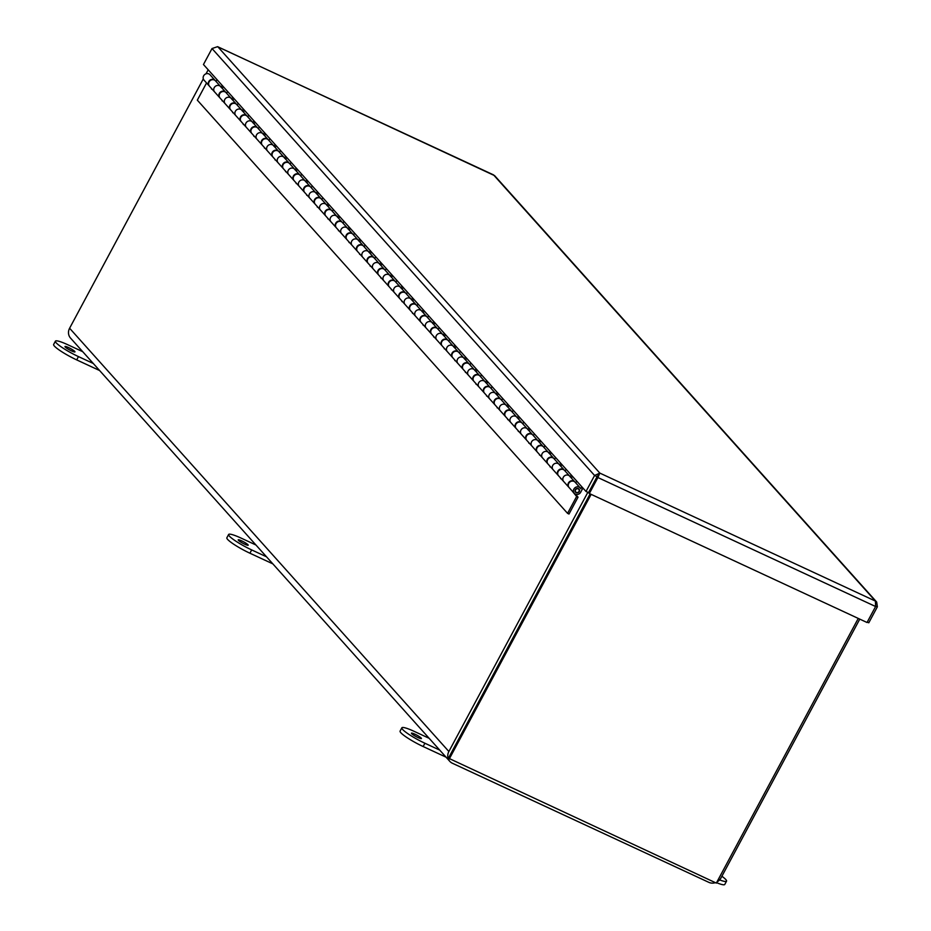 <?xml version="1.0" encoding="UTF-8"?>
<svg xmlns="http://www.w3.org/2000/svg" width="931" height="931" viewBox="0 0 931 931"><rect width="100%" height="100%" fill="white"/><g stroke="black" fill="none" stroke-linecap="round" stroke-linejoin="round"><path stroke-width="1.4" d="M858.254 618.417L716.335 883.1L448.439 758.16L590.138 493.896L451.384 752.667M587.845 492.313L448.87 751.503A9.275 8.53 138.1 0 0 449.789 761.337L70.523 338.069A9.275 8.53 -41.9 0 1 69.604 328.236L203.307 78.879M206.019 73.817L208.183 69.79M449.789 761.337A9.275 8.53 138.1 0 0 452.361 763.234L708.852 882.355A9.275 8.53 138.1 0 0 715.38 882.658M716.94 881.983A9.275 8.53 138.1 0 0 721.013 877.898L859.767 619.127M449.231 759.033L591.138 494.361M68.65 334.31L68.557 333.729M411.642 733.628A5.667 0.815 -151.8 0 1 411.432 733.174A5.667 0.815 -151.8 0 1 415.866 734.64A5.667 0.815 -151.8 0 1 421.208 738.074A5.667 0.815 -151.8 0 1 421.429 738.527A5.667 0.815 -151.8 0 1 416.995 737.061A5.667 0.815 -151.8 0 1 411.642 733.628M429.179 738.33L414.33 731.429A20.156 2.909 28.2 0 0 401.855 727.809L400.086 731.103A20.156 2.909 28.2 0 0 400.842 732.732A20.156 2.909 28.2 0 0 423.14 746.534L446.077 757.182M401.855 727.809A20.156 2.909 28.2 0 0 402.611 729.438A20.156 2.909 28.2 0 0 424.908 743.241L439.758 750.13M719.605 879.9A20.156 2.909 28.2 0 0 726.541 881.157A20.156 2.909 28.2 0 0 721.897 876.257M716.556 882.693A20.156 2.909 28.2 0 0 724.772 884.45L726.541 881.157M238.417 540.306A5.667 0.815 -151.8 0 1 238.208 539.852A5.667 0.815 -151.8 0 1 242.642 541.318A5.667 0.815 -151.8 0 1 247.983 544.751A5.667 0.815 -151.8 0 1 248.193 545.205A5.667 0.815 -151.8 0 1 243.759 543.739A5.667 0.815 -151.8 0 1 238.417 540.306M255.955 545.007L241.106 538.106A20.156 2.909 28.2 0 0 228.63 534.487L226.861 537.781A20.156 2.909 28.2 0 0 227.618 539.41A20.156 2.909 28.2 0 0 249.915 553.212L272.841 563.86M228.63 534.487A20.156 2.909 28.2 0 0 229.387 536.116A20.156 2.909 28.2 0 0 251.684 549.918L266.534 556.808M65.193 346.984A5.667 0.815 -151.8 0 1 64.984 346.53A5.667 0.815 -151.8 0 1 69.418 347.996A5.667 0.815 -151.8 0 1 74.759 351.429A5.667 0.815 -151.8 0 1 74.969 351.883A5.667 0.815 -151.8 0 1 70.535 350.417A5.667 0.815 -151.8 0 1 65.193 346.984M82.731 351.685L67.882 344.784A20.156 2.909 28.2 0 0 55.406 341.165L53.637 344.458A20.156 2.909 28.2 0 0 54.394 346.088A20.156 2.909 28.2 0 0 76.691 359.89L99.617 370.538M55.406 341.165A20.156 2.909 28.2 0 0 56.151 342.783A20.156 2.909 28.2 0 0 78.46 356.596L93.309 363.486M876.688 602.043L494.629 175.656L217.61 46.666L212.024 48.54L594.583 475.485L599.82 473.088L597.911 477.545L875.606 606.523L875.443 601.089L876.688 602.043L877.363 606.814L875.745 606.069M212.024 48.54L203.458 64.518L586.006 491.463L594.583 475.485L597.097 476.649L599.82 473.088L217.912 46.864L493.535 174.877L875.443 601.089L599.82 473.088M586.006 491.463L588.532 492.639L597.097 476.649L598.424 475.683L597.132 476.672L597.911 477.545L589.346 493.523L867.04 622.502L875.606 606.523M867.261 622.083L868.786 622.804L877.363 606.814M597.132 476.672L588.555 492.65L589.346 493.523M568.992 487.437A4.027 3.701 -41.9 0 1 568.434 482.991A4.027 3.701 -41.9 0 1 574.986 482.072M563.302 477.266A4.027 3.701 138.1 0 0 563.697 481.536A4.027 3.701 -41.9 0 1 563.302 477.266A4.027 3.701 -41.9 0 1 569.702 476.16A4.027 3.701 138.1 0 0 563.302 477.266M558.414 475.636A4.027 3.701 -41.9 0 1 557.855 471.191A4.027 3.701 -41.9 0 1 564.407 470.26M552.723 465.465A4.027 3.701 138.1 0 0 553.119 469.736A4.027 3.701 -41.9 0 1 552.723 465.465A4.027 3.701 -41.9 0 1 559.124 464.36A4.027 3.701 138.1 0 0 552.723 465.465M547.835 463.824A4.027 3.701 -41.9 0 1 547.277 459.379A4.027 3.701 -41.9 0 1 553.829 458.459M542.145 453.653A4.027 3.701 138.1 0 0 542.54 457.924A4.027 3.701 -41.9 0 1 542.145 453.653A4.027 3.701 -41.9 0 1 548.545 452.547A4.027 3.701 138.1 0 0 542.145 453.653M537.257 452.024A4.027 3.701 -41.9 0 1 536.698 447.578A4.027 3.701 -41.9 0 1 543.25 446.647M531.566 441.853A4.027 3.701 138.1 0 0 531.962 446.124A4.027 3.701 -41.9 0 1 531.566 441.853A4.027 3.701 -41.9 0 1 537.967 440.747A4.027 3.701 138.1 0 0 531.566 441.853M526.678 440.212A4.027 3.701 -41.9 0 1 526.12 435.766A4.027 3.701 -41.9 0 1 532.672 434.847M520.988 430.041A4.027 3.701 138.1 0 0 521.383 434.312A4.027 3.701 -41.9 0 1 520.988 430.041A4.027 3.701 -41.9 0 1 527.388 428.935A4.027 3.701 138.1 0 0 520.988 430.041M516.1 428.411A4.027 3.701 -41.9 0 1 515.541 423.966A4.027 3.701 -41.9 0 1 522.093 423.035M510.409 418.24A4.027 3.701 138.1 0 0 510.805 422.511A4.027 3.701 -41.9 0 1 510.409 418.24A4.027 3.701 -41.9 0 1 516.81 417.135A4.027 3.701 138.1 0 0 510.409 418.24M505.521 416.599A4.027 3.701 -41.9 0 1 504.963 412.165A4.027 3.701 -41.9 0 1 511.515 411.234M499.831 406.44A4.027 3.701 138.1 0 0 500.226 410.699A4.027 3.701 -41.9 0 1 499.831 406.44A4.027 3.701 -41.9 0 1 506.231 405.322A4.027 3.701 138.1 0 0 499.831 406.44M494.943 404.799A4.027 3.701 -41.9 0 1 494.384 400.353A4.027 3.701 -41.9 0 1 500.936 399.422M489.252 394.628A4.027 3.701 138.1 0 0 489.648 398.899A4.027 3.701 -41.9 0 1 489.252 394.628A4.027 3.701 -41.9 0 1 495.653 393.522A4.027 3.701 138.1 0 0 489.252 394.628M484.364 392.987A4.027 3.701 -41.9 0 1 483.806 388.553A4.027 3.701 -41.9 0 1 490.358 387.622M478.674 382.827A4.027 3.701 138.1 0 0 479.069 387.087A4.027 3.701 -41.9 0 1 478.674 382.827A4.027 3.701 -41.9 0 1 485.074 381.71A4.027 3.701 138.1 0 0 478.674 382.827M473.786 381.186A4.027 3.701 -41.9 0 1 473.227 376.741A4.027 3.701 -41.9 0 1 479.779 375.81M468.095 371.015A4.027 3.701 138.1 0 0 468.491 375.286A4.027 3.701 -41.9 0 1 468.095 371.015A4.027 3.701 -41.9 0 1 474.496 369.91A4.027 3.701 138.1 0 0 468.095 371.015M463.207 369.374A4.027 3.701 -41.9 0 1 462.649 364.94A4.027 3.701 -41.9 0 1 469.201 364.009M457.517 359.215A4.027 3.701 138.1 0 0 457.912 363.474A4.027 3.701 -41.9 0 1 457.517 359.215A4.027 3.701 -41.9 0 1 463.917 358.098A4.027 3.701 138.1 0 0 457.517 359.215M452.629 357.574A4.027 3.701 -41.9 0 1 452.07 353.128A4.027 3.701 -41.9 0 1 458.622 352.209M446.938 347.403A4.027 3.701 138.1 0 0 447.334 351.674A4.027 3.701 -41.9 0 1 446.938 347.403A4.027 3.701 -41.9 0 1 453.339 346.297A4.027 3.701 138.1 0 0 446.938 347.403M442.05 345.762A4.027 3.701 -41.9 0 1 441.492 341.328A4.027 3.701 -41.9 0 1 448.044 340.397M436.36 335.602A4.027 3.701 138.1 0 0 436.755 339.873A4.027 3.701 -41.9 0 1 436.36 335.602A4.027 3.701 -41.9 0 1 442.76 334.485A4.027 3.701 138.1 0 0 436.36 335.602M431.472 333.961A4.027 3.701 -41.9 0 1 430.913 329.516A4.027 3.701 -41.9 0 1 437.465 328.596M425.781 323.79A4.027 3.701 138.1 0 0 426.177 328.061A4.027 3.701 -41.9 0 1 425.781 323.79A4.027 3.701 -41.9 0 1 432.182 322.685A4.027 3.701 138.1 0 0 425.781 323.79M420.893 322.149A4.027 3.701 -41.9 0 1 420.335 317.715A4.027 3.701 -41.9 0 1 426.887 316.784M415.203 311.99A4.027 3.701 138.1 0 0 415.598 316.261A4.027 3.701 -41.9 0 1 415.203 311.99A4.027 3.701 -41.9 0 1 421.603 310.873A4.027 3.701 138.1 0 0 415.203 311.99M410.315 310.349A4.027 3.701 -41.9 0 1 409.756 305.903A4.027 3.701 -41.9 0 1 416.308 304.984M404.624 300.178A4.027 3.701 138.1 0 0 405.02 304.449A4.027 3.701 -41.9 0 1 404.624 300.178A4.027 3.701 -41.9 0 1 411.025 299.072A4.027 3.701 138.1 0 0 404.624 300.178M399.736 298.537A4.027 3.701 -41.9 0 1 399.178 294.103A4.027 3.701 -41.9 0 1 405.73 293.172M394.046 288.377A4.027 3.701 138.1 0 0 394.441 292.648A4.027 3.701 -41.9 0 1 394.046 288.377A4.027 3.701 -41.9 0 1 400.446 287.26A4.027 3.701 138.1 0 0 394.046 288.377M389.158 286.736A4.027 3.701 -41.9 0 1 388.599 282.291A4.027 3.701 -41.9 0 1 395.151 281.371M383.467 276.565A4.027 3.701 138.1 0 0 383.863 280.836A4.027 3.701 -41.9 0 1 383.467 276.565A4.027 3.701 -41.9 0 1 389.868 275.46A4.027 3.701 138.1 0 0 383.467 276.565M378.58 274.924A4.027 3.701 -41.9 0 1 378.021 270.49A4.027 3.701 -41.9 0 1 384.573 269.559M372.889 264.765A4.027 3.701 138.1 0 0 373.284 269.036A4.027 3.701 -41.9 0 1 372.889 264.765A4.027 3.701 -41.9 0 1 379.289 263.648A4.027 3.701 138.1 0 0 372.889 264.765M368.001 263.124A4.027 3.701 -41.9 0 1 367.442 258.678A4.027 3.701 -41.9 0 1 373.994 257.759M362.31 252.953A4.027 3.701 138.1 0 0 362.706 257.224A4.027 3.701 -41.9 0 1 362.31 252.953A4.027 3.701 -41.9 0 1 368.711 251.847A4.027 3.701 138.1 0 0 362.31 252.953M357.423 251.312A4.027 3.701 -41.9 0 1 356.864 246.878A4.027 3.701 -41.9 0 1 363.416 245.947M351.732 241.152A4.027 3.701 138.1 0 0 352.127 245.423A4.027 3.701 -41.9 0 1 351.732 241.152A4.027 3.701 -41.9 0 1 358.132 240.035A4.027 3.701 138.1 0 0 351.732 241.152M346.844 239.511A4.027 3.701 -41.9 0 1 346.285 235.066A4.027 3.701 -41.9 0 1 352.837 234.147M341.153 229.34A4.027 3.701 138.1 0 0 341.549 233.611A4.027 3.701 -41.9 0 1 341.153 229.34A4.027 3.701 -41.9 0 1 347.554 228.235A4.027 3.701 138.1 0 0 341.153 229.34M336.266 227.711A4.027 3.701 -41.9 0 1 335.707 223.265A4.027 3.701 -41.9 0 1 342.259 222.334M330.575 217.54A4.027 3.701 138.1 0 0 330.971 221.811A4.027 3.701 -41.9 0 1 330.575 217.54A4.027 3.701 -41.9 0 1 336.975 216.434A4.027 3.701 138.1 0 0 330.575 217.54M325.687 215.899A4.027 3.701 -41.9 0 1 325.128 211.453A4.027 3.701 -41.9 0 1 331.68 210.534M319.996 205.728A4.027 3.701 138.1 0 0 320.392 209.999A4.027 3.701 -41.9 0 1 319.996 205.728A4.027 3.701 -41.9 0 1 326.397 204.622A4.027 3.701 138.1 0 0 319.996 205.728M315.109 204.098A4.027 3.701 -41.9 0 1 314.55 199.653A4.027 3.701 -41.9 0 1 321.102 198.722M309.418 193.927A4.027 3.701 138.1 0 0 309.814 198.198A4.027 3.701 -41.9 0 1 309.418 193.927A4.027 3.701 -41.9 0 1 315.818 192.822A4.027 3.701 138.1 0 0 309.418 193.927M304.53 192.286A4.027 3.701 -41.9 0 1 303.96 187.841A4.027 3.701 -41.9 0 1 310.523 186.922M298.839 182.115A4.027 3.701 138.1 0 0 299.235 186.386A4.027 3.701 -41.9 0 1 298.839 182.115A4.027 3.701 -41.9 0 1 305.24 181.01A4.027 3.701 138.1 0 0 298.839 182.115M293.952 180.486A4.027 3.701 -41.9 0 1 293.381 176.04A4.027 3.701 -41.9 0 1 299.945 175.109M288.261 170.315A4.027 3.701 138.1 0 0 288.657 174.586A4.027 3.701 -41.9 0 1 288.261 170.315A4.027 3.701 -41.9 0 1 294.661 169.209A4.027 3.701 138.1 0 0 288.261 170.315M283.373 168.674A4.027 3.701 -41.9 0 1 282.803 164.24A4.027 3.701 -41.9 0 1 289.366 163.309M277.682 158.514A4.027 3.701 138.1 0 0 278.078 162.774A4.027 3.701 -41.9 0 1 277.682 158.514A4.027 3.701 -41.9 0 1 284.083 157.397A4.027 3.701 138.1 0 0 277.682 158.514M272.795 156.874A4.027 3.701 -41.9 0 1 272.224 152.428A4.027 3.701 -41.9 0 1 278.788 151.497M267.104 146.702A4.027 3.701 138.1 0 0 267.5 150.973A4.027 3.701 -41.9 0 1 267.104 146.702A4.027 3.701 -41.9 0 1 273.505 145.597A4.027 3.701 138.1 0 0 267.104 146.702M262.216 145.061A4.027 3.701 -41.9 0 1 261.646 140.628A4.027 3.701 -41.9 0 1 268.209 139.697M256.525 134.902A4.027 3.701 138.1 0 0 256.921 139.161A4.027 3.701 -41.9 0 1 256.525 134.902A4.027 3.701 -41.9 0 1 262.926 133.785A4.027 3.701 138.1 0 0 256.525 134.902M251.638 133.261A4.027 3.701 -41.9 0 1 251.067 128.815A4.027 3.701 -41.9 0 1 257.631 127.884M245.947 123.09A4.027 3.701 138.1 0 0 246.343 127.361A4.027 3.701 -41.9 0 1 245.947 123.09A4.027 3.701 -41.9 0 1 252.348 121.984A4.027 3.701 138.1 0 0 245.947 123.09M241.059 121.449A4.027 3.701 -41.9 0 1 240.489 117.015A4.027 3.701 -41.9 0 1 247.052 116.084M235.368 111.289A4.027 3.701 138.1 0 0 235.764 115.549A4.027 3.701 -41.9 0 1 235.368 111.289A4.027 3.701 -41.9 0 1 241.769 110.172A4.027 3.701 138.1 0 0 235.368 111.289M230.481 109.649A4.027 3.701 -41.9 0 1 229.91 105.203A4.027 3.701 -41.9 0 1 236.474 104.272M224.79 99.477A4.027 3.701 138.1 0 0 225.186 103.748A4.027 3.701 -41.9 0 1 224.79 99.477A4.027 3.701 -41.9 0 1 231.191 98.372A4.027 3.701 138.1 0 0 224.79 99.477M219.902 97.836A4.027 3.701 -41.9 0 1 219.332 93.403A4.027 3.701 -41.9 0 1 225.896 92.472M214.211 87.677A4.027 3.701 138.1 0 0 214.607 91.948A4.027 3.701 -41.9 0 1 214.211 87.677A4.027 3.701 -41.9 0 1 220.612 86.56A4.027 3.701 138.1 0 0 214.211 87.677M209.324 86.036A4.027 3.701 -41.9 0 1 208.753 81.591A4.027 3.701 -41.9 0 1 215.317 80.671M215.166 80.485L210.034 74.759A4.027 3.701 138.1 0 0 203.621 75.865A4.027 3.701 138.1 0 0 204.029 80.136L209.161 85.861M575.346 494.152L578.046 497.154L569.004 514.028L567.573 513.365L576.626 496.491L578.046 497.154M571.995 490.8L576.626 496.491M566.223 484.353L560.776 478.278M561.416 478.988L560.602 478.615M555.644 472.552L550.198 466.466M550.838 467.187L550.023 466.803M545.066 460.74L539.619 454.665M540.259 455.375L539.445 455.003M534.487 448.94L529.041 442.853M529.681 443.575L528.866 443.191M523.909 437.128L518.462 431.053M519.102 431.763L518.288 431.39M513.33 425.327L507.884 419.241M508.524 419.962L507.709 419.578M502.752 413.515L497.305 407.441M497.945 408.15L497.119 407.778M492.173 401.715L486.727 395.628M487.367 396.35L486.541 395.966M481.595 389.903L476.148 383.828M476.788 384.55L475.962 384.166M471.016 378.102L465.57 372.016M466.21 372.737L465.384 372.353M460.438 366.29L454.991 360.216M455.631 360.937L454.805 360.553M449.859 354.49L444.413 348.403M445.053 349.125L444.227 348.741M439.281 342.678L433.834 336.603M434.474 337.325L433.648 336.941M428.702 330.877L423.256 324.803M423.896 325.513L423.07 325.128M418.124 319.077L412.677 312.991M413.317 313.712L412.491 313.328M407.545 307.265L402.099 301.19M402.739 301.9L401.913 301.516M396.967 295.464L391.52 289.378M392.16 290.1L391.334 289.716M386.388 283.652L380.942 277.578M381.582 278.288L380.756 277.904M375.81 271.852L370.363 265.766M371.004 266.487L370.177 266.103M365.231 260.04L359.785 253.965M360.425 254.675L359.599 254.291M354.653 248.24L349.206 242.153M349.847 242.875L349.02 242.491M344.074 236.427L338.628 230.353M339.268 231.063L338.442 230.69M333.496 224.627L328.049 218.541M328.69 219.262L327.863 218.878M322.917 212.815L317.471 206.74M318.111 207.45L317.285 207.078M312.339 201.015L306.893 194.928M307.533 195.65L306.706 195.266M301.76 189.202L296.314 183.128M296.954 183.838L296.128 183.465M291.182 177.402L285.736 171.316M286.376 172.037L285.549 171.653M280.603 165.59L275.157 159.515M275.797 160.225L274.971 159.853M270.025 153.79L264.579 147.703M265.219 148.425L264.392 148.041M259.446 141.978L254 135.903M254.64 136.624L253.814 136.24M248.868 130.177L243.422 124.091M244.062 124.812L243.235 124.428M238.289 118.365L232.843 112.29M233.483 113.012L232.657 112.628M227.711 106.565L222.265 100.478M222.905 101.2L222.078 100.816M217.132 94.753L211.686 88.678M212.326 89.399L211.5 89.015M567.573 513.365L197.325 100.152L206.554 82.952M225.744 92.285L215.48 80.834A4.027 3.701 138.1 0 0 209.079 81.951A4.027 3.701 138.1 0 0 209.475 86.211L219.739 97.674M220.612 86.56A4.027 3.701 -41.9 0 1 221.124 87.316M236.323 104.097L226.058 92.646A4.027 3.701 138.1 0 0 219.658 93.752A4.027 3.701 138.1 0 0 220.053 98.023L230.318 109.474M231.191 98.372A4.027 3.701 -41.9 0 1 231.703 99.117M246.901 115.898L236.637 104.447A4.027 3.701 138.1 0 0 230.236 105.564A4.027 3.701 138.1 0 0 230.632 109.823L240.896 121.274M241.769 110.172A4.027 3.701 -41.9 0 1 242.281 110.929M257.48 127.71L247.215 116.259A4.027 3.701 138.1 0 0 240.815 117.364A4.027 3.701 138.1 0 0 241.21 121.635L251.475 133.086M252.348 121.984A4.027 3.701 -41.9 0 1 252.86 122.729M268.058 139.51L257.794 128.059A4.027 3.701 138.1 0 0 251.393 129.176A4.027 3.701 138.1 0 0 251.789 133.436L262.053 144.887M262.926 133.785A4.027 3.701 -41.9 0 1 263.438 134.541M278.637 151.322L268.372 139.871A4.027 3.701 138.1 0 0 261.972 140.977A4.027 3.701 138.1 0 0 262.367 145.248L272.632 156.699M273.505 145.597A4.027 3.701 -41.9 0 1 274.017 146.342M289.215 163.123L278.951 151.672A4.027 3.701 138.1 0 0 272.55 152.777A4.027 3.701 138.1 0 0 272.946 157.048L283.21 168.499M284.083 157.397A4.027 3.701 -41.9 0 1 284.595 158.154M299.794 174.935L289.529 163.484A4.027 3.701 138.1 0 0 283.129 164.589A4.027 3.701 138.1 0 0 283.524 168.86L293.789 180.311M294.661 169.209A4.027 3.701 -41.9 0 1 295.174 169.954M310.372 186.735L300.108 175.284A4.027 3.701 138.1 0 0 293.707 176.39A4.027 3.701 138.1 0 0 294.103 180.661L304.367 192.112M305.24 181.01A4.027 3.701 -41.9 0 1 305.752 181.766M320.951 198.547L310.686 187.096A4.027 3.701 138.1 0 0 304.286 188.202A4.027 3.701 138.1 0 0 304.681 192.473L314.946 203.924M315.818 192.822A4.027 3.701 -41.9 0 1 316.331 193.567M331.529 210.348L321.265 198.897A4.027 3.701 138.1 0 0 314.864 200.002A4.027 3.701 138.1 0 0 315.26 204.273L325.524 215.724M326.397 204.622A4.027 3.701 -41.9 0 1 326.909 205.379M342.108 222.16L331.843 210.709A4.027 3.701 138.1 0 0 325.443 211.814A4.027 3.701 138.1 0 0 325.838 216.085L336.103 227.536M336.975 216.434A4.027 3.701 -41.9 0 1 337.488 217.179M352.686 233.96L342.422 222.509A4.027 3.701 138.1 0 0 336.021 223.615A4.027 3.701 138.1 0 0 336.417 227.886L346.681 239.337M347.554 228.235A4.027 3.701 -41.9 0 1 348.066 228.991M363.265 245.772L353 234.309A4.027 3.701 138.1 0 0 346.6 235.427A4.027 3.701 138.1 0 0 346.995 239.698L357.26 251.149M358.132 240.035A4.027 3.701 -41.9 0 1 358.644 240.792M373.843 257.573L363.579 246.121A4.027 3.701 138.1 0 0 357.178 247.227A4.027 3.701 138.1 0 0 357.574 251.498L367.838 262.949M368.711 251.847A4.027 3.701 -41.9 0 1 369.223 252.604M384.422 269.373L374.157 257.922A4.027 3.701 138.1 0 0 367.757 259.039A4.027 3.701 138.1 0 0 368.152 263.31L378.417 274.761M379.289 263.648A4.027 3.701 -41.9 0 1 379.801 264.404M395 281.185L384.736 269.734A4.027 3.701 138.1 0 0 378.335 270.84A4.027 3.701 138.1 0 0 378.731 275.111L388.995 286.562M389.868 275.46A4.027 3.701 -41.9 0 1 390.38 276.204M405.579 292.986L395.314 281.534A4.027 3.701 138.1 0 0 388.914 282.652A4.027 3.701 138.1 0 0 389.309 286.923L399.574 298.374M400.446 287.26A4.027 3.701 -41.9 0 1 400.958 288.016M416.157 304.798L405.893 293.346A4.027 3.701 138.1 0 0 399.492 294.452A4.027 3.701 138.1 0 0 399.888 298.723L410.152 310.174M411.025 299.072A4.027 3.701 -41.9 0 1 411.537 299.817M426.735 316.598L416.471 305.147A4.027 3.701 138.1 0 0 410.071 306.264A4.027 3.701 138.1 0 0 410.466 310.535L420.731 321.986M421.603 310.873A4.027 3.701 -41.9 0 1 422.115 311.629M437.314 328.41L427.05 316.959A4.027 3.701 138.1 0 0 420.649 318.065A4.027 3.701 138.1 0 0 421.045 322.335L431.309 333.787M432.182 322.685A4.027 3.701 -41.9 0 1 432.694 323.429M447.892 340.211L437.628 328.759A4.027 3.701 138.1 0 0 431.228 329.877A4.027 3.701 138.1 0 0 431.623 334.148L441.888 345.599M442.76 334.485A4.027 3.701 -41.9 0 1 443.272 335.241M458.471 352.023L448.207 340.571A4.027 3.701 138.1 0 0 441.806 341.677A4.027 3.701 138.1 0 0 442.202 345.948L452.466 357.399M453.339 346.297A4.027 3.701 -41.9 0 1 453.851 347.042M469.049 363.823L458.785 352.372A4.027 3.701 138.1 0 0 452.385 353.489A4.027 3.701 138.1 0 0 452.78 357.748L463.044 369.211M463.917 358.098A4.027 3.701 -41.9 0 1 464.429 358.854M479.628 375.635L469.364 364.184A4.027 3.701 138.1 0 0 462.963 365.289A4.027 3.701 138.1 0 0 463.359 369.56L473.623 381.012M474.496 369.91A4.027 3.701 -41.9 0 1 475.008 370.654M490.206 387.436L479.942 375.984A4.027 3.701 138.1 0 0 473.542 377.102A4.027 3.701 138.1 0 0 473.937 381.361L484.201 392.812M485.074 381.71A4.027 3.701 -41.9 0 1 485.586 382.466M500.785 399.248L490.521 387.796A4.027 3.701 138.1 0 0 484.12 388.902A4.027 3.701 138.1 0 0 484.516 393.173L494.78 404.624M495.653 393.522A4.027 3.701 -41.9 0 1 496.165 394.267M511.363 411.048L501.099 399.597A4.027 3.701 138.1 0 0 494.698 400.702A4.027 3.701 138.1 0 0 495.094 404.973L505.358 416.425M506.231 405.322A4.027 3.701 -41.9 0 1 506.743 406.079M521.942 422.86L511.678 411.409A4.027 3.701 138.1 0 0 505.277 412.514A4.027 3.701 138.1 0 0 505.673 416.785L515.937 428.237M516.81 417.135A4.027 3.701 -41.9 0 1 517.322 417.879M532.52 434.661L522.256 423.209A4.027 3.701 138.1 0 0 515.855 424.315A4.027 3.701 138.1 0 0 516.251 428.586L526.515 440.037M527.388 428.935A4.027 3.701 -41.9 0 1 527.9 429.691M543.099 446.473L532.835 435.021A4.027 3.701 138.1 0 0 526.434 436.127A4.027 3.701 138.1 0 0 526.83 440.398L537.094 451.849M537.967 440.747A4.027 3.701 -41.9 0 1 538.479 441.492M553.677 458.273L543.413 446.822A4.027 3.701 138.1 0 0 537.012 447.927A4.027 3.701 138.1 0 0 537.408 452.198L547.672 463.65M548.545 452.547A4.027 3.701 -41.9 0 1 549.057 453.304M564.256 470.085L553.992 458.634A4.027 3.701 138.1 0 0 547.591 459.739A4.027 3.701 138.1 0 0 547.998 464.01L558.251 475.462M559.124 464.36A4.027 3.701 -41.9 0 1 559.636 465.104M574.834 481.886L564.57 470.434A4.027 3.701 138.1 0 0 558.169 471.54A4.027 3.701 138.1 0 0 558.577 475.811L568.829 487.262M569.702 476.16A4.027 3.701 -41.9 0 1 570.214 476.916M580.281 487.972L575.149 482.235A4.027 3.701 138.1 0 0 568.748 483.352A4.027 3.701 138.1 0 0 569.155 487.623L574.276 493.349A4.027 3.701 -41.9 0 1 573.88 489.078A4.027 3.701 -41.9 0 1 580.793 488.717L581.828 486.797M575.3 489.741A2.351 2.153 -41.9 0 1 579.024 489.089A2.351 2.153 -41.9 0 1 579.257 491.58A2.351 2.153 -41.9 0 1 575.533 492.22A2.351 2.153 -41.9 0 1 575.3 489.741M582.934 488.03L580.688 492.231A4.027 3.701 -41.9 0 1 574.276 493.349M572.356 476.23L571.39 478.034M561.777 464.418L560.811 466.233M551.199 452.617L550.233 454.421M540.62 440.805L539.654 442.621M530.042 429.005L529.076 430.809M519.463 417.193L518.497 419.008M508.885 405.392L507.919 407.208M498.306 393.58L497.34 395.396M487.728 381.78L486.762 383.595M477.149 369.979L476.183 371.783M466.571 358.167L465.605 359.983M455.992 346.367L455.026 348.171M445.414 334.555L444.448 336.37M434.835 322.754L433.869 324.558M424.257 310.942L423.291 312.758M413.678 299.142L412.712 300.946M403.1 287.33L402.134 289.145M392.521 275.529L391.555 277.333M381.943 263.717L380.977 265.533M371.364 251.917L370.398 253.721M360.786 240.105L359.82 241.92M350.207 228.304L349.241 230.108M339.629 216.492L338.663 218.308M329.05 204.692L328.073 206.496M318.472 192.88L317.494 194.695M307.893 181.079L306.916 182.883M297.315 169.267L296.337 171.083M286.736 157.467L285.759 159.282M276.158 145.655L275.18 147.47M265.579 133.855L264.602 135.67M255.001 122.054L254.023 123.858M244.422 110.242L243.445 112.057M233.844 98.442L232.866 100.245M223.265 86.63L222.288 88.445M217.016 79.659L216.05 81.474M221.182 87.2L222.148 85.396M227.595 91.471L226.629 93.286M231.761 99.012L232.727 97.196M238.173 103.271L237.207 105.087M242.339 110.812L243.305 108.997M248.752 115.083L247.786 116.899M252.918 122.624L253.884 120.809M259.33 126.884L258.364 128.699M263.496 134.425L264.462 132.609M269.909 138.696L268.943 140.5M274.075 146.225L275.041 144.421M280.487 150.496L279.521 152.312M284.653 158.037L285.619 156.222M291.077 162.308L290.1 164.112M295.232 169.838L296.198 168.034M301.656 174.109L300.678 175.924M305.81 181.65L306.776 179.834M312.234 185.921L311.257 187.725M316.389 193.45L317.355 191.646M322.813 197.721L321.835 199.537M326.967 205.262L327.933 203.447M333.391 209.533L332.414 211.337M337.546 217.063L338.512 215.259M343.97 221.334L342.992 223.149M348.124 228.875L349.09 227.059M354.548 233.146L353.571 234.949M358.703 240.675L359.669 238.871M365.127 244.946L364.149 246.762M369.281 252.487L370.247 250.672M375.705 256.758L374.728 258.562M379.86 264.288L380.826 262.484M386.284 268.559L385.306 270.374M390.438 276.1L391.416 274.284M396.862 280.371L395.884 282.174M401.017 287.9L401.994 286.096M407.441 292.171L406.463 293.987M411.595 299.712L412.573 297.897M418.019 303.983L417.041 305.787M422.174 311.513L423.151 309.709M428.597 315.784L427.62 317.599M432.752 323.325L433.73 321.509M439.176 327.596L438.198 329.399M443.331 335.125L444.308 333.321M449.754 339.396L448.777 341.212M453.909 346.937L454.887 345.122M460.333 351.196L459.355 353.012M464.488 358.738L465.465 356.922M470.911 363.009L469.934 364.824M475.066 370.55L476.044 368.734M481.49 374.809L480.512 376.624M485.645 382.35L486.622 380.535M492.068 386.621L491.091 388.425M496.223 394.15L497.201 392.347M502.647 398.421L501.669 400.237M506.801 405.963L507.779 404.147M513.225 410.234L512.248 412.037M517.38 417.763L518.358 415.959M523.804 422.034L522.826 423.849M527.958 429.575L528.936 427.76M534.382 433.846L533.405 435.65M538.537 441.375L539.515 439.572M544.961 445.646L543.983 447.462M549.115 453.188L550.093 451.372M555.539 457.458L554.562 459.262M559.694 464.988L560.671 463.184M566.118 469.259L565.14 471.074M570.272 476.8L571.25 474.985M576.696 481.071L575.719 482.875M575.579 489.869A2.013 1.85 -41.9 0 1 578.779 489.31A2.013 1.85 -41.9 0 1 578.977 491.452A2.013 1.85 -41.9 0 1 575.777 491.999A2.013 1.85 -41.9 0 1 575.579 489.869M448.87 751.503L69.604 328.236M423.14 746.534L424.908 743.241M249.915 553.212L251.684 549.918M76.691 359.89L78.46 356.596M598.016 475.985L598.761 475.066M578.779 489.31L578.046 488.484M575.777 491.999L575.044 491.184"/></g></svg>
